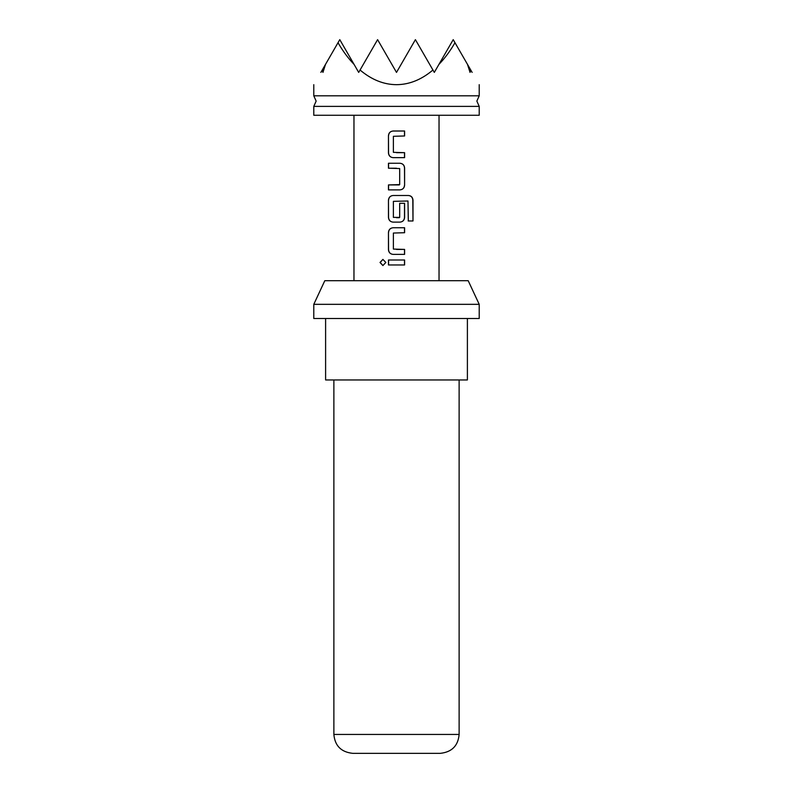 <?xml version="1.0" encoding="UTF-8"?>
<svg xmlns="http://www.w3.org/2000/svg" width="793" height="793" viewBox="0 0 793 793"><rect width="100%" height="100%" fill="white"/><g stroke="black" fill="none" stroke-linecap="round" stroke-linejoin="round"><path stroke-width="1.19" d="M380.006 262.473L382.9 259.4L385.844 262.473L382.89 265.556L380.006 262.473M382.96 265.556L380.194 262.473L382.969 259.4M396.5 95.814L479.21 95.814L476.851 101.098L479.21 106.381L313.79 106.381L316.149 101.098L313.79 95.814L396.5 95.814M320.878 72.401L322.245 70.022L322.939 72.401L325.507 64.382L338.016 42.713C342.844 51.079 348.196 58.305 354.065 64.382L358.684 72.401L360.062 70.022C371.56 79.716 383.713 84.603 396.5 84.673C409.287 84.603 421.44 79.716 432.938 70.022L434.316 72.401L438.935 64.382C444.804 58.305 450.156 51.079 454.984 42.713L467.493 64.382L470.061 72.401L470.755 70.022C481.946 89.411 481.946 89.411 470.755 70.022L472.122 72.401M479.21 106.381L479.21 115.272L313.79 115.272L313.79 106.381M440.224 753.35L352.776 753.35C341.188 752.121 334.894 745.826 333.873 734.447L459.127 734.447C458.106 745.826 451.812 752.121 440.224 753.35M313.79 304.334L313.79 318.508L479.21 318.508L479.21 304.334L313.79 304.334L324.803 280.702L468.197 280.702L479.21 304.334M325.606 318.508L325.606 379.956L467.394 379.956L467.394 318.508M396.5 131.014L404.599 131.014L404.599 135.97L393.387 136.307L393.387 152.345L404.599 152.672L404.599 157.638L393.05 157.638C390.285 157.331 388.758 155.795 388.461 153.009L388.461 135.643C388.758 132.857 390.285 131.311 393.06 131.014L404.599 131.014M396.5 163.259L400.009 163.259C402.785 163.556 404.311 165.103 404.599 167.888L404.599 185.255C404.311 188.04 402.775 189.586 400.009 189.884L388.461 189.884L388.461 184.928L399.682 184.591L399.682 168.552L388.461 168.225L388.461 163.259L396.5 163.259M396.5 195.504L408.623 195.504C411.27 195.812 412.727 197.348 412.994 200.133L412.994 220.969L408.306 220.969L407.989 201.006L393.387 201.343L393.387 217.381L399.682 217.381L399.682 203.276L404.599 203.276L404.599 217.5C404.311 220.285 402.775 221.832 400.009 222.129L393.06 222.129C390.285 221.832 388.758 220.285 388.461 217.5L388.461 200.133C388.758 197.348 390.285 195.802 393.06 195.504L408.623 195.504M396.5 227.75L404.599 227.75L404.599 232.716L393.387 233.043L393.387 249.081L404.599 249.418L404.599 254.375L393.06 254.375C390.285 254.077 388.748 252.531 388.461 249.745L388.461 232.379C388.758 229.593 390.285 228.057 393.06 227.75L404.599 227.75M396.5 259.995L404.599 259.995L404.599 264.961L388.461 264.961L388.461 259.995L396.5 259.995M360.062 70.022L377.597 39.65L396.5 72.401L415.403 39.65L432.938 70.022M338.016 42.713L339.781 39.65L354.065 64.382M438.935 64.382L453.219 39.65L454.984 42.713M467.493 64.382L470.755 70.022M322.245 70.022C311.054 89.411 311.054 89.411 322.245 70.022L325.507 64.382M396.5 264.961L388.461 264.961M388.55 264.961L388.55 259.995M404.509 259.995L404.509 264.961M393.1 254.375L393.06 254.375C390.354 254.077 388.838 252.531 388.55 249.745L388.461 249.745M396.5 249.418L404.599 249.418M404.509 249.418L404.509 254.375M404.509 227.75L404.509 232.716M388.55 249.745L388.461 232.379M388.55 232.379C388.838 229.593 390.354 228.057 393.1 227.75M408.494 195.504C411.111 195.812 412.548 197.348 412.806 200.133L412.994 220.969M412.806 220.969L408.177 220.969M396.5 222.129L393.06 222.129C390.354 221.832 388.838 220.285 388.55 217.5L388.461 200.133M388.55 200.133C388.838 197.348 390.354 195.802 393.1 195.504M399.642 203.276L404.509 203.276L404.509 217.5C404.222 220.285 402.715 221.832 399.969 222.129L398.592 222.129M396.5 217.708L399.315 217.708M400.009 163.259L399.969 163.259C402.715 163.556 404.232 165.103 404.509 167.888L404.599 185.255M404.509 185.255C404.222 188.04 402.705 189.586 399.969 189.884L388.55 189.884L388.55 184.928L399.315 184.928M396.5 168.225L388.55 168.225L388.55 163.259M393.05 157.638L393.09 157.638C390.354 157.331 388.838 155.795 388.55 153.009L388.461 153.009M396.5 152.672L404.599 152.672M404.509 152.672L404.509 157.638M404.509 131.014L404.509 135.97M388.55 153.009L388.461 135.643M388.55 135.643C388.838 132.857 390.354 131.311 393.1 131.014M479.21 84.673L479.21 95.814M459.127 734.447L459.127 379.956M439.035 115.272L439.035 280.702M353.965 115.272L353.965 280.702M333.873 734.447L333.873 379.956M313.79 84.673L313.79 95.814"/></g></svg>
